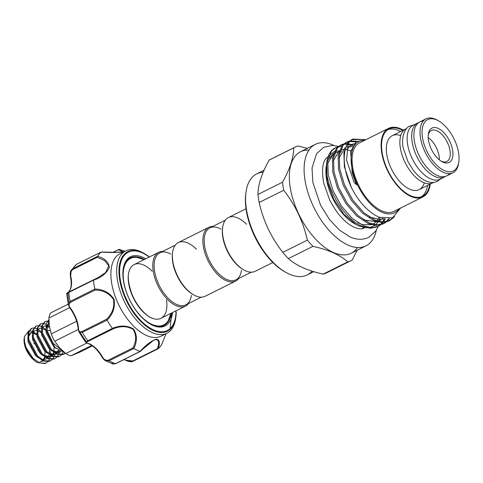<?xml version="1.0" encoding="UTF-8"?>
<svg xmlns="http://www.w3.org/2000/svg" width="483" height="483" viewBox="0 0 483 483"><rect width="100%" height="100%" fill="white"/><g stroke="black" fill="none" stroke-linecap="round" stroke-linejoin="round"><path stroke-width="0.72" d="M442.096 177.738A30.139 15.655 -116.5 0 1 440.001 179.229A30.139 15.655 -116.5 0 1 430.468 178.801A30.139 15.655 -116.5 0 1 409.355 151.493A30.139 15.655 -116.5 0 1 413.092 125.29A30.139 15.655 -116.5 0 1 415.537 124.511M445.604 176.325A30.139 15.655 -116.5 0 1 444.541 176.965A30.139 15.655 -116.5 0 1 435.002 176.543A30.139 15.655 -116.5 0 1 413.889 149.229A30.139 15.655 -116.5 0 1 417.626 123.026A30.139 15.655 -116.5 0 1 418.779 122.555M64.794 352.759L55.002 347.404L46.217 330.849L46.133 323.767L48.892 319.728M48.892 319.855L46.996 330.463L53.13 343.268L63.152 351.352M50.196 360.964L49.447 361.338L43.482 361.109L36.859 356.454L28.074 339.905L28.002 332.775L31.208 328.579M40.675 331.392L38.471 329.629M38.127 329.406L37.626 329.104M36.962 328.748L34.202 327.915M33.701 327.891L31.588 328.362L28.781 332.382L28.853 339.513L37.638 356.068L44.261 360.723L50.232 360.952L52.309 359.509M54.736 358.7L53.987 359.074L48.016 358.845L41.393 354.196L32.609 337.641L32.536 330.511L35.742 326.315M45.215 329.128L43.011 327.365M42.661 327.142L42.166 326.84M41.502 326.484L38.737 325.651M38.235 325.627L36.122 326.097L33.321 330.118L33.387 337.249L42.178 353.804L48.795 358.458L54.766 358.688L56.843 357.245M59.27 356.436L58.521 356.81L52.55 356.587L45.927 351.932L37.143 335.377L37.07 328.247L40.282 324.051M49.393 326.544L47.545 325.101M47.201 324.878L46.7 324.576M46.036 324.226L43.277 323.387M42.776 323.362L40.663 323.833L37.855 327.86L37.928 334.985L46.712 351.539L53.335 356.194L59.3 356.424L61.377 354.981M65.175 353.067L63.056 354.552L57.091 354.323L50.467 349.668L41.683 333.113L41.61 325.983L44.816 321.787M48.922 321.328L47.811 321.129M47.31 321.098L45.197 321.569L42.389 325.596L42.462 332.727L51.246 349.275L57.869 353.93L63.841 354.16L65.374 353.23M45.662 363.228L44.913 363.602L37.119 362.504C32.168 359.237 28.358 354.631 25.69 348.684A16.374 8.507 -116.5 0 1 24.247 343.226A16.374 8.507 -116.5 0 1 24.15 338.498A16.374 8.507 -116.5 0 1 24.307 337.599M28.702 330.891L24.398 336.633L24.536 341.789L26.088 347.561L33.104 358.332L39.727 362.987L45.692 363.21L47.769 361.773M48.083 361.417L49.363 359.28M49.574 358.73L50.045 357.064M50.105 356.738L50.292 355.464M50.377 354.154L50.286 351.485M26.088 347.561A18.746 9.738 63.5 0 0 37.119 362.504M52.623 359.153L53.897 357.015M54.114 356.466L54.579 354.8M57.157 356.895L58.437 354.751M58.648 354.202L59.113 352.536M59.18 352.21L59.361 350.936M61.691 354.631L62.971 352.487M35.066 333.029L33.774 332.153M33.387 331.93L33.049 331.749M32.355 331.423L29.324 330.819M44.436 359.213L45.04 357.553M31.437 346.42A4.981 2.59 63.5 0 0 31.757 347.748M124.686 359.533A0.948 0.64 -59.9 0 0 124.934 359.98A0.948 0.64 -59.9 0 0 125.471 359.962C127.615 361.393 130.084 361.719 132.879 360.934L157.319 348.744C159.444 343.238 159.004 340.165 155.997 339.531L153.479 340.412L140.148 351.34C145.781 345.007 151.185 340.944 156.359 339.144C159.625 339.724 160.229 342.918 158.17 348.708A56.481 29.342 63.5 0 0 161.727 344.451L166.086 333.662L161.751 344.403M157.319 348.744L158.122 348.75L133.453 361.061L125.671 360.137M172.552 312.531A38.682 20.099 -116.5 0 1 161.799 326.961A38.682 20.099 -116.5 0 1 150.587 324.268A38.682 20.099 -116.5 0 1 123.165 269.303A38.682 20.099 -116.5 0 1 133.815 255.7A38.682 20.099 -116.5 0 1 145.745 258.81M171.224 313.195A37.807 19.64 -116.5 0 1 160.815 326.49A37.807 19.64 -116.5 0 1 150.213 324.057M123.111 269.725A37.807 19.64 -116.5 0 1 133.459 256.841A37.807 19.64 -116.5 0 1 144.417 259.468M149.416 256.974L144.405 253.617A44.418 23.075 -116.5 0 0 131.527 250.52A44.418 23.075 -116.5 0 0 123.902 294.896A44.418 23.075 -116.5 0 0 163.665 332.352A44.418 23.075 -116.5 0 0 175.897 316.727A44.418 23.075 -116.5 0 0 176.217 312.35A0.948 0.574 -178.9 0 0 176.223 312.308L176.223 312.308A0.948 0.574 -178.9 0 0 175.999 311.927L175.74 311.185M175.782 317.482A46.042 23.921 -116.5 0 1 175.685 318.267A46.042 23.921 -116.5 0 1 166.913 333.252A46.042 23.921 -116.5 0 1 163.012 334.459A46.042 23.921 -116.5 0 1 123.292 299.212A46.042 23.921 -116.5 0 1 125.803 250.858A46.042 23.921 -116.5 0 1 129.704 249.645A46.042 23.921 -116.5 0 1 143.053 252.851A46.042 23.921 -116.5 0 1 143.735 253.249M123.087 252.687A46.042 23.921 63.5 0 0 119.995 253.756A46.042 23.921 63.5 0 0 117.484 302.104A46.042 23.921 63.5 0 0 157.204 337.357A46.042 23.921 63.5 0 0 161.105 336.15A46.042 23.921 63.5 0 0 163.815 334.321M120.327 252.247L123.08 251.752L118.456 249.789L119.108 249.403L120.05 249.693L122.151 252.048C116.481 252.663 109.484 252.669 101.152 252.054A56.481 29.342 63.5 0 0 97.596 256.31C104.775 258.327 108.681 262.021 109.333 267.383C106.767 273.209 101.484 277.471 93.497 280.182A56.481 29.342 63.5 0 0 94.801 289.015C103.217 289.214 109.629 292.626 114.024 299.249C115.359 307.212 113.028 314.179 107.021 320.138A56.481 29.342 63.5 0 0 112.424 328.38C120.201 325.125 127.222 325.325 133.495 328.977C137.257 334.761 137.359 341.282 133.815 348.527A56.481 29.342 63.5 0 0 140.148 351.34M170.71 313.449A37.149 19.302 -116.5 0 1 168.386 320.386A37.149 19.302 -116.5 0 1 127.319 294.558A37.149 19.302 -116.5 0 1 136.967 257.415A37.149 19.302 -116.5 0 1 143.91 259.727M131.376 293.374A30.018 15.595 -116.5 0 1 128.599 283.032A30.018 15.595 -116.5 0 1 129.299 270.613A30.018 15.595 -116.5 0 1 134.147 264.593A30.018 15.595 -116.5 0 1 152.217 271.247M170.759 254.082A29.071 15.106 63.5 0 0 159.867 252.82A29.071 15.106 63.5 0 0 154.494 270.679A29.071 15.106 63.5 0 0 167.287 297.311A29.071 15.106 63.5 0 0 185.828 304.851A29.071 15.106 63.5 0 0 191.371 295.391M172.534 252.784A29.071 15.106 63.5 0 0 172.473 253.231A29.071 15.106 63.5 0 0 172.642 261.629A29.071 15.106 63.5 0 0 193.079 294.533A29.071 15.106 63.5 0 0 193.472 294.751M162.626 251.45A30.018 15.595 63.5 0 0 158.72 252.337A30.018 15.595 63.5 0 0 153.171 270.776A30.018 15.595 63.5 0 0 166.381 298.277A30.018 15.595 63.5 0 0 185.526 306.059A30.018 15.595 63.5 0 0 188.581 303.475M196.388 249.216A30.018 15.595 63.5 0 0 178.318 242.557A30.018 15.595 63.5 0 0 172.594 252.325A30.018 15.595 63.5 0 0 172.769 260.995A30.018 15.595 63.5 0 0 193.876 294.98A30.018 15.595 63.5 0 0 205.118 296.284L235.601 281.076A30.018 15.595 63.5 0 0 238.662 278.486M212.701 226.461A30.018 15.595 63.5 0 0 208.801 227.348A30.018 15.595 63.5 0 0 203.252 245.787A30.018 15.595 63.5 0 0 216.462 273.287A30.018 15.595 63.5 0 0 235.601 281.076M220.84 229.099A29.071 15.106 63.5 0 0 209.948 227.837A29.071 15.106 63.5 0 0 204.575 245.696A29.071 15.106 63.5 0 0 217.368 272.327A29.071 15.106 63.5 0 0 235.903 279.862A29.071 15.106 63.5 0 0 241.446 270.402M222.615 227.801A29.071 15.106 63.5 0 0 222.548 228.242A29.071 15.106 63.5 0 0 222.717 236.64A29.071 15.106 63.5 0 0 243.16 269.55A29.071 15.106 63.5 0 0 243.553 269.768M246.463 224.227A30.018 15.595 63.5 0 0 228.393 217.573A30.018 15.595 63.5 0 0 222.669 227.342A30.018 15.595 63.5 0 0 222.844 236.012A30.018 15.595 63.5 0 0 243.951 269.997A30.018 15.595 63.5 0 0 255.199 271.295L272.829 262.504M421.013 196.901A37.499 19.483 63.5 0 0 427.509 185.46M400.6 131.521A37.499 19.483 63.5 0 0 398.807 130.639A37.499 19.483 63.5 0 0 387.547 129.836M400.739 135.638A30.139 15.655 63.5 0 0 392.299 135.663A30.139 15.655 63.5 0 0 388.561 161.871A30.139 15.655 63.5 0 0 409.675 189.179A30.139 15.655 63.5 0 0 419.208 189.602A30.139 15.655 63.5 0 0 424.303 182.87M406.656 128.55A30.139 15.655 63.5 0 0 405.835 128.907A30.139 15.655 63.5 0 0 402.098 155.115A30.139 15.655 63.5 0 0 423.211 182.423A30.139 15.655 63.5 0 0 432.744 182.846A30.139 15.655 63.5 0 0 433.523 182.405M423.259 121.046A30.139 15.655 63.5 0 0 419.842 121.921A30.139 15.655 63.5 0 0 416.105 148.124A30.139 15.655 63.5 0 0 437.218 175.438A30.139 15.655 63.5 0 0 446.751 175.86A30.139 15.655 63.5 0 0 449.51 173.657M437.906 120.502A30.139 15.655 63.5 0 0 437.302 120.152A30.139 15.655 63.5 0 0 435.545 119.265A30.139 15.655 63.5 0 0 426.012 118.842A30.139 15.655 63.5 0 0 422.275 145.051A30.139 15.655 63.5 0 0 443.388 172.359A30.139 15.655 63.5 0 0 452.921 172.781A30.139 15.655 63.5 0 0 458.669 162.97A30.139 15.655 63.5 0 0 458.753 162.282M444.288 170.559A28.714 14.919 63.5 0 0 458.85 161.618A28.714 14.919 63.5 0 0 438.492 120.816A28.714 14.919 63.5 0 0 436.819 119.977A28.714 14.919 63.5 0 0 422.426 137.214A28.714 14.919 63.5 0 0 444.288 170.559M443.056 162.197A19.223 9.986 -116.5 0 1 441.933 161.636A19.223 9.986 -116.5 0 1 428.306 134.322A19.223 9.986 -116.5 0 1 438.057 128.339A19.223 9.986 -116.5 0 1 452.692 150.66A19.223 9.986 -116.5 0 1 443.056 162.197M441.118 161.141A17.322 9.002 63.5 0 0 441.359 161.25A17.322 9.002 63.5 0 0 446.835 161.497A17.322 9.002 63.5 0 0 448.985 146.434A17.322 9.002 63.5 0 0 436.849 130.736A17.322 9.002 63.5 0 0 431.367 130.488A17.322 9.002 63.5 0 0 428.21 135.27M402.798 130.422A37.614 19.543 63.5 0 0 388.996 128.955A37.614 19.543 63.5 0 0 382.047 152.06A37.614 19.543 63.5 0 0 398.596 186.516A37.614 19.543 63.5 0 0 422.583 196.273A37.614 19.543 63.5 0 0 429.707 184.361M403.341 130.15A38.326 19.912 63.5 0 0 388.676 128.321A38.326 19.912 63.5 0 0 381.594 151.861A38.326 19.912 63.5 0 0 398.463 186.969A38.326 19.912 63.5 0 0 422.903 196.907A38.326 19.912 63.5 0 0 430.25 184.089M388.676 128.321L359.648 142.805A38.326 19.912 63.5 0 0 352.566 166.345A38.326 19.912 63.5 0 0 369.429 201.453A38.326 19.912 63.5 0 0 393.868 211.397L422.903 196.907M357.571 247.519A56.722 29.469 -116.5 0 1 351.201 253.237A56.722 29.469 -116.5 0 1 333.258 252.44A56.722 29.469 -116.5 0 1 293.525 201.049A56.722 29.469 -116.5 0 1 300.559 151.728A56.722 29.469 -116.5 0 1 308.957 150.08M357.154 250.266L352.216 260.035A63.291 32.88 -116.5 0 1 351.232 260.566A63.291 32.88 -116.5 0 1 347.808 261.84C343.914 258.405 339.042 255.362 333.179 252.7C327.263 250.122 320.525 248.002 312.96 246.354A63.291 32.88 -116.5 0 1 307.363 240.105L282.79 252.361A63.291 32.88 63.5 0 0 288.387 258.616L312.96 246.354M288.387 258.616C292.318 262.076 297.196 265.119 303.016 267.757C308.987 270.353 315.725 272.472 323.236 274.103A63.291 32.88 63.5 0 0 326.659 272.829A63.291 32.88 63.5 0 0 327.643 272.297L350.223 261.031M263.199 172.208A56.481 29.342 63.5 0 0 256.751 173.85A56.481 29.342 63.5 0 0 245.986 192.234A56.481 29.342 63.5 0 0 286.027 272.484A56.481 29.342 63.5 0 0 289.317 274.139A56.481 29.342 63.5 0 0 307.182 274.936A56.481 29.342 63.5 0 0 312.06 271.138M334.013 145.498A56.722 29.469 63.5 0 0 333.27 145.16A56.722 29.469 63.5 0 0 315.327 144.363A56.722 29.469 63.5 0 0 308.293 193.677A56.722 29.469 63.5 0 0 348.026 245.074A56.722 29.469 63.5 0 0 365.969 245.865A56.722 29.469 63.5 0 0 376.299 230.258M380.187 217.646L378.479 221.268M377.996 222.017L375.653 224.71M374.899 225.332L369.912 227.59M366.953 227.873L358.742 225.905L356.231 224.643L343.968 214.349L333.638 199.044L327.287 181.807L326.254 166.2L326.556 164.395M349.004 141.507L345.919 142.521L342.006 145.709L338.136 155.586L338.577 169.521L343.31 185.369L351.672 200.686L362.449 213.112L374.053 220.731L381.848 222.536L388.718 221.099L393.21 217.489M394.563 216.674L389.878 220.52L383.007 221.957L375.213 220.151L363.608 212.532L352.832 200.107L344.47 184.79L339.736 168.947L339.295 155.007L343.171 145.129L347.078 141.942L349.511 141.06M335.425 147.756A44.714 23.226 63.5 0 0 335.293 147.816A44.714 23.226 63.5 0 0 326.774 162.366A44.714 23.226 63.5 0 0 326.9 174.345C329.738 195.06 346.812 220.508 362.534 226.479L370.328 228.284L377.199 226.847L379.898 225.054M380.399 224.607L382.234 222.542M382.663 221.945L384.402 218.751M385.253 218.859L383.399 221.963M382.959 222.53L381.063 224.48M380.544 224.897L378.358 226.267L371.487 227.704L363.693 225.899L352.089 218.28L341.312 205.855L332.944 190.537L328.211 174.695L327.776 160.754L331.646 150.883L335.552 147.689L337.985 146.814M343.244 144.381L340.153 145.395L336.246 148.583L332.376 158.46L332.811 172.401L337.545 188.243L345.913 203.56L356.689 215.986L368.294 223.605L376.088 225.41L382.959 223.973L385.663 222.18M386.159 221.733L388.555 218.871M389.401 218.757L386.823 221.6M386.303 222.023L384.118 223.394L377.247 224.83L369.453 223.025L357.849 215.406L347.072 202.981L338.71 187.664L333.976 171.821L333.536 157.881L337.406 148.003L341.318 144.815L343.751 143.94M338.643 146.675L341.421 146.494M352.681 145.788L347.724 144.357M346.77 144.242L343.92 144.278M344.403 143.801L347.18 143.62M348.02 143.674L353.176 144.942M355.748 141.966L349.68 141.404M350.169 140.927L356.623 141.308M364.713 140.275A39.848 20.703 63.5 0 0 352.596 171.018A39.848 20.703 63.5 0 0 381.938 212.194A39.848 20.703 63.5 0 0 398.934 208.867M365.734 139.768L355.971 141.785L350.622 151.74L352.216 172.968L356.532 184.874L354.051 182.26L346.553 160.036L348.303 143.095A44.714 23.226 63.5 0 0 351.407 187.573C359.201 202.57 368.517 212.484 379.36 217.326L392.444 217.857L400.552 208.058M166.502 299.877A30.018 15.595 -116.5 0 1 160.954 318.321A30.018 15.595 -116.5 0 1 153.226 318.575A30.018 15.595 -116.5 0 1 131.539 293.791M271.162 159.094A63.291 32.88 63.5 0 0 270.148 159.559A63.291 32.88 63.5 0 0 269.164 160.09L293.736 147.828A63.291 32.88 -116.5 0 1 294.721 147.297A63.291 32.88 -116.5 0 1 298.144 146.023L307.297 148.366M259.148 202.51L283.72 190.248A63.291 32.88 -116.5 0 1 282.531 182.194L257.958 194.456A63.291 32.88 63.5 0 0 259.148 202.51C263.295 220.882 271.18 237.497 282.79 252.361M347.808 261.84L323.236 274.103M307.363 240.105C303.215 221.733 295.336 205.112 283.72 190.248M282.531 182.194C289.939 168.953 293.676 157.5 293.736 147.828M269.164 160.09C261.756 173.325 258.025 184.778 257.958 194.456M362.745 139.478L351.678 139.647L347.772 142.835L343.896 152.713L344.337 166.647L351.407 187.573M348.303 143.095L352.838 139.068L365.891 139.69M326.206 166.599A39.848 20.703 63.5 0 0 326.152 166.997A39.848 20.703 63.5 0 0 354.395 223.611A39.848 20.703 63.5 0 0 355.289 224.094M327.891 160.036L333.596 153.431L327.48 163.767M334.743 152.9L338.885 152.024M340.998 152.03L341.3 151.505M339.193 151.04L335.486 151.094M334.484 151.354L328.808 156.281M326.774 162.366L326.9 174.345M285.423 272.14A55.056 28.606 -116.5 0 1 284.831 271.814A55.056 28.606 -116.5 0 1 245.805 193.586A55.056 28.606 -116.5 0 1 245.895 192.916M428.186 137.504A17.322 9.002 -116.5 0 1 439.319 159.819M124.318 251.595A56.481 29.342 63.5 0 0 123.968 251.42M125.031 251.238L119.108 249.403L113.107 252.458M133.815 348.527L109.067 360.801L105.264 360.572L102.396 357.511M112.08 362.328L113.1 364.073L115.534 363.675A0.948 0.495 63.5 0 0 115.697 363.693A0.948 0.495 63.5 0 0 115.781 363.669L115.781 363.669A0.948 0.495 63.5 0 0 115.848 363.621M107.021 320.138L82.291 332.364L78.928 331.978L78.433 329.364A0.948 0.501 -4.3 0 1 78.21 329.074A0.948 0.501 -4.3 0 1 78.548 328.651C78.602 331.41 79.773 332.358 82.068 331.489L106.508 319.293C112.322 313.672 114.646 307.067 113.493 299.472C109.206 293.253 103.048 290.12 95.03 290.072L94.801 289.015M86.892 342.827L85.757 342.405L87.803 340.775L112.424 328.38M93.497 280.182L68.809 292.402C66.334 293.948 66.038 294.328 67.922 293.543L66.702 293.912L68.344 304.966L70.144 301.422L94.813 289.112M87.375 343.105A0.948 0.731 -73.1 0 0 87.761 343.455L85.757 342.405L78.928 331.978L78.21 329.074C77.528 321.871 74.799 314.94 70.029 308.275L68.344 304.966L70.029 308.275L70.512 308.19A23.256 12.081 -116.5 0 1 78.548 328.651M101.152 252.054L76.519 264.328L74.859 265.982M70.633 276.837L71.152 270.329L72.891 268.675L97.596 256.31M97.56 256.37L97.349 257.264L104.576 260.627L108.784 265.813L105.614 272.581L97.838 277.749L67.336 292.97M97.349 257.264L72.909 269.46C70.747 271.204 70.065 273.607 70.874 276.674A23.256 12.081 -116.5 0 1 68.308 292.251M95.03 290.072L70.59 302.261C68.538 303.747 68.508 305.721 70.512 308.19M90.707 344.445A24.204 12.576 63.5 0 1 101.943 356.689L102.281 356.647C103.839 359.612 105.916 360.765 108.506 360.095L132.946 347.905C136.472 341.07 136.502 334.87 133.042 329.315C126.993 325.94 120.267 325.832 112.859 328.983L112.479 328.464M112.859 328.983L88.419 341.179C86.252 342.242 86.185 342.984 88.22 343.401A23.256 12.081 -116.5 0 1 102.281 356.647M101.533 252.259L101.189 252.023L101.533 252.259M93.497 279.681L93.479 280.092M71.339 286.021A24.204 12.576 63.5 0 0 70.729 277.212A0.948 0.356 -12.2 0 1 70.53 277.055A0.948 0.356 -12.2 0 1 70.874 276.674M106.508 319.293L106.96 320.054M132.946 347.905L133.737 348.491M140.366 351.401L115.781 363.669L113.1 364.073L105.264 360.572C104.262 360.119 103.127 358.863 101.847 356.804C97.475 349.589 92.778 345.134 87.761 343.455A0.948 0.731 -73.1 0 0 88.22 343.401M33.864 343.739A4.033 2.095 -116.5 0 1 34.541 343.811M42.516 360.692L39.848 361.858L43.029 360.928M43.573 360.433L44.201 359.612M50.25 330.644L46.996 330.463M92.41 345.858L79.586 352.258L70.886 355.82A25.394 13.192 -116.5 0 1 65.785 353.556L59.524 347.748L54.73 341.209A25.394 13.192 -116.5 0 1 51.264 333.904L49.357 326.315L48.916 317.995A25.394 13.192 -116.5 0 1 50.558 312.96L68.175 304.169M70.886 355.82L91.758 345.405M65.785 353.556L86.741 343.093M54.73 341.209L78.246 329.472M51.264 333.904L76.64 321.243M48.916 317.995L69.606 307.671M108.506 360.095A0.948 0.495 63.5 0 0 109.067 360.801A56.481 29.342 63.5 0 0 115.534 363.675L140.203 351.364M132.879 360.934A0.948 0.495 63.5 0 0 133.314 361.121A0.948 0.495 63.5 0 0 133.399 361.097A0.948 0.495 63.5 0 0 133.453 361.061M149.199 257.083A43.748 22.725 63.5 0 0 131.98 251.033A43.748 22.725 63.5 0 0 124.469 294.733A43.748 22.725 63.5 0 0 163.634 331.628A43.748 22.725 63.5 0 0 175.999 311.927M124.379 359.376A23.256 12.081 -116.5 0 1 125.471 359.962M327.818 157.543A39.848 20.703 63.5 0 0 326.804 157.76M362.172 228.64A39.848 20.703 63.5 0 0 363.433 227.469M143.053 252.851L144.405 253.617A44.418 23.075 -116.5 0 1 149.41 256.98M112.992 252.458L118.504 249.705M82.068 331.489A0.948 0.495 63.5 0 0 82.291 332.364A56.481 29.342 63.5 0 0 87.803 340.775A0.948 0.495 63.5 0 0 88.419 341.179M86.3 341.614A50.787 26.384 -116.5 0 1 80.413 332.865M69.057 291.871A0.948 0.495 63.5 0 0 68.997 291.895A0.948 0.495 63.5 0 0 68.809 292.402A56.481 29.342 63.5 0 0 70.144 301.422A0.948 0.495 63.5 0 0 70.59 302.261M68.864 302.43A50.787 26.384 -116.5 0 1 67.922 293.543M76.634 264.273A0.948 0.495 63.5 0 0 76.574 264.292A0.948 0.495 63.5 0 0 76.519 264.328A56.481 29.342 63.5 0 0 72.891 268.675A0.948 0.495 63.5 0 0 72.909 269.46M78.379 328.76A24.204 12.576 63.5 0 0 70.234 308.299M60.792 351.702L59.977 352.131L53.172 351.069M58.733 350.537L56.867 353.49M56.251 353.961L55.442 354.395L48.638 353.333M54.778 347.174L54.802 347.476M54.193 352.801L52.327 355.754M51.717 356.225L50.908 356.659L44.104 355.591M50.244 349.432L50.262 349.74M28.485 336.663L31.075 332.588L32.246 332.334M33.001 332.37L36.956 334.248M45.71 351.696L45.728 352.004M56.161 348.527L53.528 346.293L46.259 332.938L45.915 328.796M46.597 325.826L49.061 323.701M60.665 351.642L59.349 352.445L55.177 352.542M51.627 350.791L48.994 348.557L41.725 335.202L41.375 331.06M42.063 328.09L44.056 326.11L45.837 325.874M46.591 326.007L49.55 327.474M58.292 350.235L56.656 353.387M56.125 353.9L54.814 354.709L50.643 354.806M47.086 353.049L44.454 350.821L37.191 337.466L36.841 333.324M37.529 330.354L39.521 328.374L41.297 328.138M42.057 328.271L45.921 330.475M54.084 346.836L53.951 351.684M53.758 352.499L52.122 355.651M51.59 356.164L50.274 356.973L46.102 357.07M42.552 355.313L39.92 353.085L32.651 339.724L32.307 335.588M32.989 332.618L34.981 330.638L36.762 330.402M37.523 330.535L41.387 332.733M49.55 349.1L49.417 353.948M49.218 354.764L47.582 357.915M47.056 358.428L45.74 359.237L41.568 359.328M38.018 357.577L35.386 355.349L28.117 341.988L27.766 337.852M28.455 334.882L30.447 332.902L32.228 332.666M32.983 332.799L36.853 334.997M45.016 351.364L44.877 356.206M44.684 357.028L43.047 360.179M413.696 124.988L409.91 126.081C404.054 127.699 401.023 140.287 403.293 148.094L407.948 161.63L413.164 170.058C417.089 175.226 421.339 178.867 425.909 180.968C430.045 182.834 433.891 182.936 437.453 181.294L440.611 178.921M338.547 146.373L332.666 145.407L323.719 147.285L316.54 153.739L312.036 168.072L312.863 182.459L320.597 205.275L329.569 219.626L339.38 230.047L349.94 236.875C356.617 239.894 362.866 240.075 368.686 237.407L375.859 230.946L378.237 226.328M364.502 227.741L364.001 228.018C361.882 229.292 358.609 229.051 354.202 227.288C345.055 222.935 336.874 213.818 329.66 199.932L323.592 182.683C321.292 168.169 322.892 159.493 328.404 156.667M440.001 179.229L444.541 176.965M413.092 125.29L417.626 123.026M30.809 328.754L31.588 328.362M35.344 326.49L36.122 326.097M39.878 324.226L40.663 323.833M44.418 321.962L45.197 321.569M45.281 363.433L46.06 363.047M49.815 361.175L50.594 360.783M54.35 358.911L55.134 358.519M58.89 356.647L59.669 356.255M63.424 354.383L64.203 353.991M24.15 338.498L24.398 336.633M38.302 350.471L37.843 350.7M175.685 318.267L176.223 312.308L175.758 310.931M119.995 253.756L125.803 250.858M136.967 257.415L144.085 259.637M153.226 318.575C147.237 317.259 136.55 306.409 131.738 293.471C128.17 283.273 127.361 275.654 129.299 270.613M185.828 304.851L201.218 297.172M193.079 294.533L193.876 294.98M235.903 279.862L251.293 272.183M243.16 269.55L243.951 269.997M419.208 189.602L432.744 182.846M446.751 175.86L452.921 172.781M438.492 120.816L437.302 120.152M458.85 161.618L458.669 162.97M307.182 274.936L313.751 271.657M351.201 253.237L365.969 245.865M363.482 228.254L364.617 227.686M388.718 221.099L389.878 220.52M377.199 226.847L378.358 226.267M382.959 223.973L384.118 223.394M340.153 145.395L341.318 144.815M345.919 142.521L347.078 141.942M160.954 318.321L185.526 306.059M134.147 264.593L158.72 252.337M270.148 159.559L294.721 147.297M326.659 272.829L351.232 260.566M351.678 139.647L352.838 139.068M354.395 223.611L356.231 224.643M326.152 166.997L326.254 166.2M300.559 151.728L315.327 144.363M256.751 173.85L264.074 170.197M284.831 271.814L286.027 272.484M245.805 193.586L245.986 192.234M357.806 222.723L362.594 224.686L371.65 224.746M372.948 224.203L376.414 221.588M377.054 220.84L379.197 217.259M350.809 150.883L346.389 149.531M344.59 149.35L340.503 150.026M339.356 150.569L333.24 160.875M363.584 219.862L377.41 221.872M378.708 221.329L382.488 218.364M352.234 146.669L346.891 146.929M345.116 147.695L339 158.019M369.338 216.982L380.495 219.596L383.979 218.684M354.033 143.735L351.395 144.55L346.329 149.996M350.857 150.654L350.622 151.74M419.842 121.921L426.012 118.842M392.299 135.663L405.835 128.907M228.393 217.573L246.022 208.777M222.548 228.242L222.669 227.342M209.948 227.837L225.338 220.157M178.318 242.557L208.801 227.348M172.473 253.231L172.594 252.325M159.867 252.82L175.257 245.147M168.386 320.386L170.891 313.364M161.105 336.15L166.913 333.252M101.225 251.993L76.574 264.292L71.152 270.329C70.27 271.283 70.065 273.529 70.53 277.055C71.925 284.722 71.098 289.854 68.049 292.45M170.046 328.621L171.719 312.948M123.08 251.752L116.385 252.41L101.273 251.981M112.762 252.458L118.776 249.457M66.702 293.912C66.684 293.205 67.445 292.535 68.997 291.895L97.838 277.749M124.095 359.521L124.934 359.98C129.021 361.876 131.841 362.25 133.399 361.097L158.05 348.798M140.384 351.389L150.346 342.338L153.479 340.412M34.378 343.413L33.84 343.685M46.634 327.691L47.382 325.355L49.073 323.882M60.49 351.558L57.936 352.427L56.173 352.27L53.106 351.008M58.268 350.217L56.535 353.327M55.956 353.822L53.396 354.691L51.633 354.534L48.572 353.272M53.728 352.481L52.001 355.591M51.421 356.08L48.892 356.955L47.135 356.804L44.038 355.536M28.485 336.742L29.24 334.405L30.514 333.125L32.222 332.751"/></g></svg>

